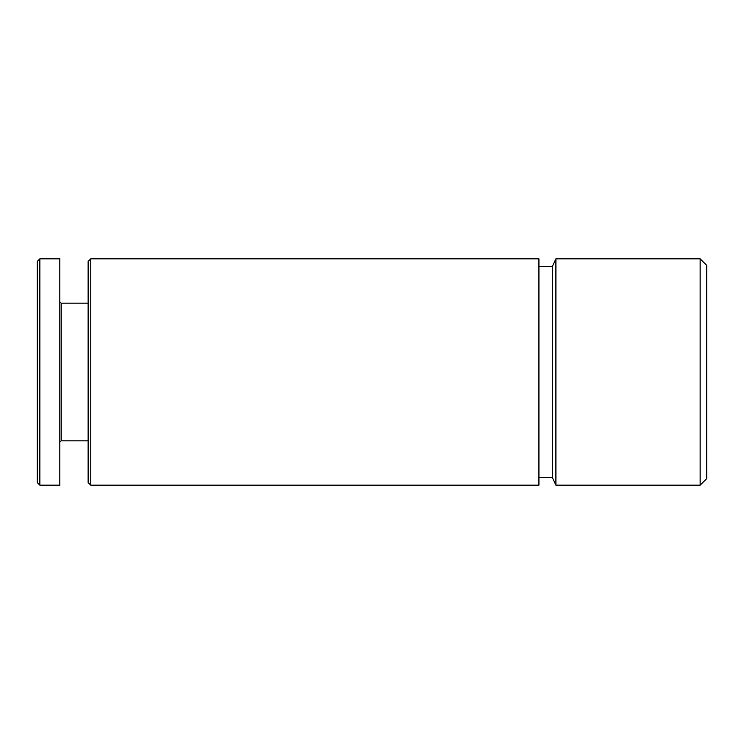 <?xml version="1.0" encoding="UTF-8"?>
<svg xmlns="http://www.w3.org/2000/svg" width="744" height="744" viewBox="0 0 744 744"><rect width="100%" height="100%" fill="white"/><g stroke="black" fill="none" stroke-linecap="round" stroke-linejoin="round"><path stroke-width="1.12" d="M700.132 258.828L700.132 485.172L706.8 478.504L706.8 265.496L700.132 258.828L555.908 258.828L555.908 485.172L552.383 477.629L552.383 266.371L538.926 266.371M37.2 482.503L37.2 261.497L39.869 258.828L39.869 485.172L37.2 482.503M39.869 485.172L59.836 485.172L59.836 258.828L39.869 258.828M88.127 440.848L61.166 440.848L61.166 303.152L59.836 301.822M88.127 482.503L88.127 261.497L90.796 258.828L90.796 485.172L88.127 482.503M90.796 485.172L538.926 485.172L538.926 258.828L90.796 258.828M61.166 440.848L59.836 442.178M88.127 303.152L61.166 303.152M552.383 477.629L538.926 477.629M552.383 266.371L555.908 258.828M700.132 485.172L555.908 485.172"/></g></svg>
